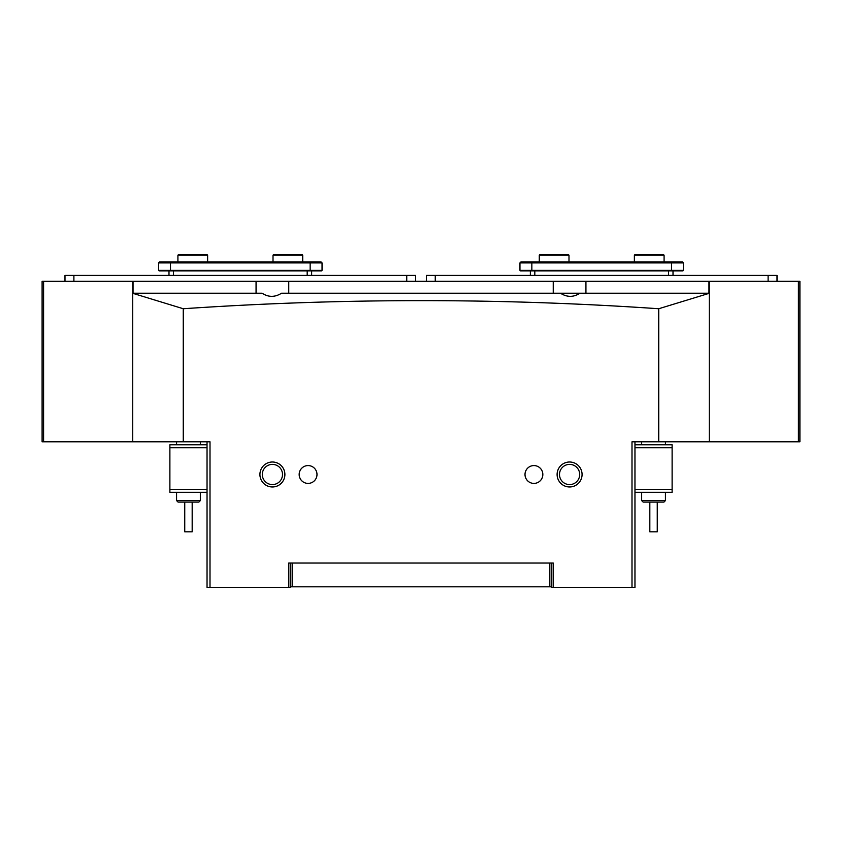 <?xml version="1.0" encoding="UTF-8"?>
<svg xmlns="http://www.w3.org/2000/svg" width="842" height="842" viewBox="0 0 842 842"><rect width="100%" height="100%" fill="white"/><g stroke="black" fill="none" stroke-linecap="round" stroke-linejoin="round"><path stroke-width="1.26" d="M132.741 293.216L262.136 293.216C268.451 297.384 274.924 297.384 281.554 293.216L579.864 293.216C573.591 297.384 567.119 297.384 560.446 293.216L709.259 293.216M569.592 464.384A10.104 10.104 0 0 0 559.488 474.488A10.104 10.104 0 0 0 569.592 484.592A10.104 10.104 0 0 0 579.696 474.488A10.104 10.104 0 0 0 569.592 464.384M533.923 465.573A8.915 8.915 0 0 0 525.008 474.488A8.915 8.915 0 0 0 533.923 483.403A8.915 8.915 0 0 0 542.837 474.488A8.915 8.915 0 0 0 533.923 465.573M272.408 464.384A10.104 10.104 0 0 0 262.304 474.488A10.104 10.104 0 0 0 272.408 484.592A10.104 10.104 0 0 0 282.512 474.488A10.104 10.104 0 0 0 272.408 464.384M308.077 465.573A8.915 8.915 0 0 0 299.163 474.488A8.915 8.915 0 0 0 308.077 483.403A8.915 8.915 0 0 0 316.992 474.488A8.915 8.915 0 0 0 308.077 465.573M569.592 486.971A12.483 12.483 0 0 1 557.109 474.488A12.483 12.483 0 0 1 569.592 462.005A12.483 12.483 0 0 1 582.075 474.488A12.483 12.483 0 0 1 569.592 486.971M272.408 486.971A12.483 12.483 0 0 1 259.925 474.488A12.483 12.483 0 0 1 272.408 462.005A12.483 12.483 0 0 1 284.891 474.488A12.483 12.483 0 0 1 272.408 486.971M553.247 587.421L551.763 587.421L551.763 563.045L551.31 586.821L549.826 586.821L549.826 563.045L549.826 586.821L290.237 586.821L290.237 563.045L290.237 587.421L288.753 587.421L288.753 563.045L553.247 563.045L553.247 587.421L631.995 587.421L631.995 441.797L658.739 441.797L658.739 308.74L709.259 293.3L709.259 441.797L658.739 441.797M634.963 441.797L634.963 587.421L631.995 587.421M798.416 441.797L798.416 281.323L799.9 281.323L799.9 441.797L709.259 441.797L709.259 281.323L132.741 281.323L132.741 441.797L210.005 441.797L210.005 587.421L207.037 587.421L207.037 441.797M43.584 441.797L42.1 441.797L42.1 281.323L43.584 281.323L43.584 441.797L132.741 441.797L132.741 293.3L183.261 308.74C342.462 297.942 500.958 297.942 658.739 308.74M183.261 441.797L183.261 308.74M288.753 587.421L210.005 587.421M657.255 502.095L657.255 531.807L649.824 531.807L649.824 502.095M665.433 500.601L663.938 502.095L643.141 502.095L641.657 500.601L665.433 500.601L665.433 492.317M207.037 492.317L169.884 492.317L169.884 444.776L207.037 444.776M169.884 489.349L207.037 489.349M207.037 447.744L169.884 447.744M192.176 502.095L192.176 531.807L184.745 531.807L184.745 502.095M200.343 500.601L198.859 502.095L178.062 502.095L176.567 500.601L200.343 500.601L200.343 492.317M634.963 444.776L672.116 444.776L672.116 492.317L634.963 492.317M672.116 447.744L634.963 447.744M634.963 489.349L672.116 489.349M551.763 563.045L551.31 586.821L290.69 586.821L290.237 563.045M292.174 563.045L292.174 586.821L292.174 563.045M256.063 293.216L256.063 281.323M133.036 281.323L133.036 293.216M288.753 281.323L288.753 293.216M553.247 293.216L553.247 281.323M585.937 281.323L585.937 293.216M708.964 281.323L708.964 293.216M132.741 281.323L43.584 281.323M709.259 281.323L798.416 281.323M64.981 275.387L64.981 281.323L64.981 275.387L415.653 275.387L415.653 281.323M777.019 275.387L777.019 281.323L777.019 275.387L426.347 275.387L426.347 281.323M673.011 275.387L673.011 270.924L673.011 275.387M530.365 275.387L530.365 270.924M519.956 262.904L520.851 262.009L682.515 262.009L683.409 262.904L683.409 270.335L682.809 270.924L520.556 270.924L519.956 270.335L683.409 270.335L683.409 262.904L519.956 262.904L519.956 270.335L520.556 270.924M683.409 262.904L682.515 262.009M311.635 275.387L311.635 270.924M168.989 275.387L168.989 270.924M322.044 270.335L321.444 270.924L159.191 270.924L158.591 270.335L322.044 270.335L322.044 262.904L158.591 262.904L158.591 270.335L159.191 270.924M310.151 270.924L310.151 262.009L159.485 262.009L158.591 262.904L158.591 270.335M310.151 262.009L321.149 262.009L322.044 262.904L321.149 262.009M159.485 262.009L158.591 262.904M178.504 254.579L207.037 254.579L207.627 255.179L177.915 255.179L178.504 254.579M207.627 262.009L207.627 255.179M177.915 262.009L177.915 255.179M539.869 254.579L568.403 254.579L568.992 255.179L539.28 255.179L539.869 254.579M568.992 262.009L568.992 255.179M539.28 262.009L539.28 255.179M273.597 254.579L302.131 254.579L302.72 255.179L273.008 255.179L273.597 254.579M302.72 262.009L302.72 255.179M273.008 262.009L273.008 255.179M634.963 254.579L663.496 254.579L664.085 255.179L634.373 255.179L634.963 254.579M664.085 262.009L664.085 255.179M634.373 262.009L634.373 255.179M406.739 275.387L406.739 281.323M73.896 275.387L73.896 281.323M768.104 275.387L768.104 281.323M435.261 275.387L435.261 281.323M668.548 275.387L668.548 270.924M534.817 275.387L534.817 270.924M531.849 262.009L531.849 270.924M671.516 262.009L671.516 270.924M307.183 275.387L307.183 270.924M173.452 275.387L173.452 270.924M170.484 262.009L170.484 270.924M641.657 441.797L641.657 444.776M641.657 492.317L641.657 500.601M665.433 441.797L665.433 444.776M176.567 441.797L176.567 444.776M176.567 492.317L176.567 500.601M200.343 441.797L200.343 444.776"/></g></svg>
